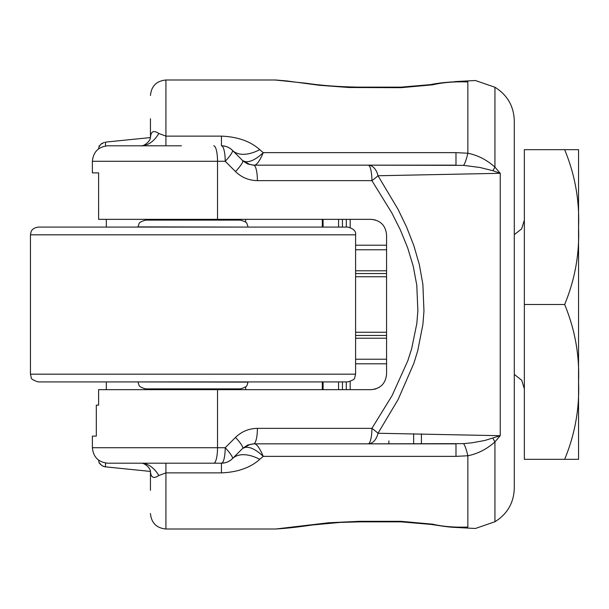 <?xml version="1.0" encoding="UTF-8"?>
<svg xmlns="http://www.w3.org/2000/svg" width="609" height="609" viewBox="0 0 609 609"><rect width="100%" height="100%" fill="white"/><g stroke="black" fill="none" stroke-linecap="round" stroke-linejoin="round"><path stroke-width="0.91" d="M578.55 227.088C579.601 200.46 574.965 174.654 564.657 149.669L578.55 149.669L578.55 381.919C579.601 355.291 574.965 329.484 564.657 304.5C574.965 279.516 579.601 253.709 578.55 227.088L578.55 188.379M564.657 149.669L524.357 149.669L524.357 459.331L564.657 459.331C574.965 434.346 579.601 408.54 578.55 381.919L578.55 459.331L564.657 459.331M524.357 388.885L521.753 380.282L514.293 374.383M564.657 304.5L524.357 304.5M245.663 219.347L245.663 222.194M245.663 386.806L245.663 389.653M98.605 399.77L98.605 396.733M98.605 212.267L98.605 209.23M98.574 211.605L98.574 210.318M98.574 398.682L98.574 397.395M104.436 142.3L100.911 144.204L99.221 146.556L99.906 145.361M100.965 144.15L102.312 143.153M104.436 466.7L102.312 465.847M100.744 464.637L99.906 463.639M99.617 463.198L102.023 465.672L104.786 466.776L150.446 471.427L150.446 489.651M150.446 119.349L150.446 137.573L105.509 142.118L105.509 145.977M323.082 219.347L323.082 227.088M323.082 381.919L323.082 389.653M322.306 219.347L322.306 227.088M322.306 381.919L322.306 389.653M346.308 389.653L346.308 381.919L346.308 389.653M346.308 227.088L346.308 219.347L346.308 227.088M386.563 273.532L355.595 273.532M338.566 219.347L338.566 227.088M338.566 381.919L338.566 389.653M386.563 335.468L355.595 335.468L386.563 335.468M454.702 527.386L475.37 528.483L494.942 521.746L494.942 441.875L500.24 435.701L484.787 440.49L471.868 442.827L463.434 443.641A38.71 4.499 -97.4 0 1 467.849 455.76C477.821 453.751 486.85 449.122 494.942 441.875A38.71 4.073 53.1 0 1 492.947 438.282M156.17 463.198L167.939 463.198M150.91 145.802L148.429 145.802M150.446 471.419C150.423 467.994 144.341 462.673 141.037 463.198A38.71 24.307 -90 0 1 158.812 475.515C153.651 479.017 150.857 477.646 150.446 471.396L150.446 490.298M150.446 118.702L150.446 137.588C150.157 142.042 142.536 146.822 141.037 145.802A38.71 24.307 -90 0 0 158.812 133.485C153.651 129.983 150.857 131.354 150.446 137.604M421.398 433.897L421.398 443.847M217.52 219.347L217.52 161.278L92.385 161.278L92.385 172.895L98.605 172.895L98.605 219.347L371.079 219.347L375.075 219.872M253.626 443.847L368.141 443.847A15.484 3.768 90 0 0 371.909 428.363A15.484 2.177 34.4 0 1 377.999 433.25L398.08 399.603L413.861 363.337L417.751 350.67L422.897 324.46L423.963 311.115L422.874 284.342L419.35 264.633L413.793 245.45L406.561 226.99L398.02 209.275L377.999 175.75A15.484 2.177 145.6 0 1 371.909 180.637L391.93 213.089L400.471 230.172L407.703 247.924L413.26 266.331L416.784 285.21L417.873 310.834L416.807 323.6L411.661 348.713L407.771 360.878L391.99 395.789L371.909 428.363L257.394 428.363A15.484 3.768 90 0 1 253.626 443.847L247.703 445.027L242.679 448.384A15.484 2.702 -135 0 0 235.5 437.437L225.216 447.722L92.385 447.722L92.385 436.105L96.321 436.105L96.321 405.137L98.605 405.137L98.605 389.653L371.079 389.653C380.465 388.717 385.626 383.563 386.563 374.177L386.563 234.823C385.626 225.444 380.465 220.283 371.079 219.347M254.562 443.847A15.484 14.677 -90 0 0 245.275 447.333C250.261 446.724 256.244 449.739 263.248 456.369C259.876 448.361 256.975 444.189 254.562 443.847L368.141 443.847A15.484 10.391 -90 0 0 377.999 433.25L500.24 435.701L500.24 173.306L494.942 167.125C486.85 159.878 477.821 155.249 467.849 153.24L455.981 152.631L263.248 152.631L259.761 149.662C250.428 141.311 237.662 136.797 221.448 136.119L165.93 136.119L158.812 133.485M92.385 447.722C93.299 457.123 98.46 462.284 107.862 463.198L221.448 463.198A15.484 3.768 90 0 0 225.216 447.722A15.484 2.702 45 0 1 232.394 458.668C229.73 461.462 226.076 462.977 221.448 463.198A15.484 15.484 0 0 0 232.394 458.668L242.679 448.384L245.275 447.333M232.394 458.668A38.71 21.619 -135 0 1 259.761 459.338L263.248 456.369L455.981 456.369L455.981 443.847L368.141 443.847L463.434 443.641M455.981 456.369L467.849 455.76L467.849 527.036C454.641 527.539 442.903 526.587 432.634 524.182L401.08 521.327L359.462 521.327L328.753 522.758L275.725 529L165.93 529.008L165.93 472.881L221.448 472.881C237.662 472.203 250.436 467.697 259.761 459.338M221.448 472.881L221.448 463.198L189.148 463.198M158.812 475.515L165.93 472.881L165.93 463.251M165.93 145.802L165.93 80L275.74 80L286.869 80.951L319.185 85.26L349.048 87.506L401.08 87.673L432.634 84.818C442.903 82.413 454.641 81.461 467.849 81.964L467.849 153.24A38.71 4.499 -82.6 0 1 463.434 165.359L479.816 167.46L492.947 170.718A38.71 4.073 126.9 0 1 494.942 167.125L494.942 87.254C507.358 94.981 513.813 106.156 514.293 120.78L514.293 488.22C513.813 502.844 507.358 514.019 494.942 521.746M463.891 527.463L467.849 527.036M467.849 81.964L463.891 81.537M245.275 161.667A15.484 14.677 -90 0 0 254.554 165.153C256.975 164.811 259.876 160.639 263.248 152.631C256.244 159.261 250.261 162.276 245.275 161.667L242.679 160.616L243.311 161.218L247.703 163.973L253.626 165.153A15.484 3.768 90 0 1 257.394 180.637L371.909 180.637A15.484 3.768 90 0 0 368.141 165.153L253.626 165.153M259.761 149.662A38.71 21.619 -45 0 1 232.394 150.332L242.679 160.616L232.394 150.332A15.484 15.484 0 0 0 221.448 145.802C226.076 146.023 229.73 147.538 232.394 150.332A15.484 2.702 -45 0 1 225.216 161.278L235.5 171.563A15.484 2.702 -45 0 0 242.679 160.616M181.413 145.802L107.862 145.802C98.46 146.716 93.299 151.877 92.385 161.278M254.562 165.153L455.981 165.153L455.981 152.631M492.947 170.718L500.24 173.306L377.999 175.75A15.484 10.391 -90 0 0 368.141 165.153L463.434 165.359M359.462 521.327L359.462 521.86L401.08 521.86L401.08 521.327M401.08 87.673L401.08 87.14L359.462 87.14C339.761 86.881 321.925 85.572 305.939 83.212L275.009 79.992M248.069 226.891L247.01 223.846C247.056 222.65 244.848 221.402 240.388 220.115L145.658 220.115C141.151 221.432 138.943 222.681 139.035 223.846L137.977 226.891L248.091 227.088M137.977 382.117L139.035 385.154C138.943 386.319 141.151 387.568 145.658 388.885L240.388 388.885C244.978 387.499 247.201 386.243 247.041 385.109L248.069 382.117L137.946 381.919M38.192 381.919L347.853 381.919C352.596 380.442 354.887 379.049 354.72 377.74L355.595 374.177L30.45 374.177L31.242 377.58C30.808 378.768 33.122 380.214 38.192 381.919M62.445 227.088L323.6 227.088M355.595 234.823C356.196 231.268 353.616 228.687 347.853 227.088L38.192 227.088C31.546 228.208 31.166 231.884 31.089 231.755L30.45 234.823L355.595 234.823L355.595 374.177M106.316 389.653L106.316 381.919M106.316 227.088L106.316 219.347M105.509 463.023L105.509 466.882M386.563 359.234L355.595 359.234M355.595 338.216L386.563 338.216M386.563 270.784L355.595 270.784M355.595 249.766L386.563 249.766M342.433 389.653L342.433 381.919M342.433 227.088L342.433 219.347M350.175 389.653L350.175 381.561M355.595 363.801L386.563 363.801M350.175 227.439L350.175 219.347M388.885 440.878L388.885 443.847M386.563 245.206L355.595 245.206M386.563 332.24L355.595 332.24M355.595 276.76L386.563 276.76M413.656 443.847L413.656 433.76M221.448 136.119L221.448 145.802A15.484 3.768 -90 0 1 225.216 161.278L217.52 161.278A15.484 3.768 -90 0 0 213.751 145.802M257.394 428.363C248.898 428.5 241.606 431.522 235.5 437.437M217.52 389.653L217.52 447.722A15.484 3.768 90 0 1 213.751 463.198M235.5 171.563C241.606 177.478 248.898 180.5 257.394 180.637M432.634 524.182A15.484 8.732 98.3 0 1 430.403 524.357L430.403 524.357A15.484 8.732 98.3 0 1 430.388 524.349M359.462 87.673L359.462 87.14M430.388 84.651A15.484 8.732 81.7 0 1 430.403 84.643L430.403 84.643A15.484 8.732 81.7 0 1 432.634 84.818M165.93 219.347L165.93 220.115M165.93 388.885L165.93 389.653M220.115 219.347L220.115 220.115M220.115 388.885L220.115 389.653M514.293 234.625L521.624 228.9L524.357 220.115M99.221 463.198L98.574 460.099M99.221 145.802L98.574 148.9M160.197 145.802L149.669 145.749M379.323 387.278L375.441 389.029M375.213 389.098L371.132 389.653M454.702 81.614L475.37 80.517L494.942 87.254M165.93 80C156.521 80.913 151.359 86.075 150.446 95.476M165.93 529.008C156.521 528.087 151.359 522.925 150.446 513.524M464.218 527.455C451.094 527.95 443.413 526.115 430.403 524.357L401.08 521.86M359.462 521.86L340.286 522.408L312.402 524.981C297.101 527.219 284.639 528.559 275.024 529.008M464.218 81.553C451.17 81.667 439.896 82.695 430.403 84.643L401.08 87.14M30.45 234.823L30.45 374.177"/></g></svg>
